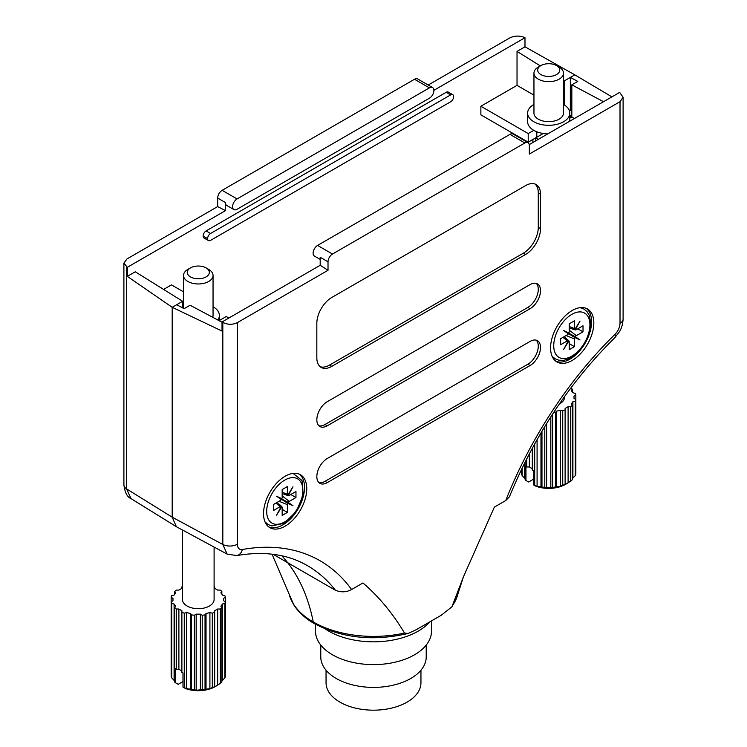 <?xml version="1.0" encoding="UTF-8"?>
<svg xmlns="http://www.w3.org/2000/svg" width="747" height="747" viewBox="0 0 747 747"><rect width="100%" height="100%" fill="white"/><g stroke="black" fill="none" stroke-linecap="round" stroke-linejoin="round"><path stroke-width="1.12" d="M233.895 209.58L226.808 205.49A6.331 3.651 -60 0 1 225.501 202.596L225.501 210.626L217.676 206.583L217.676 198.076A6.331 3.651 -60 0 1 222.148 190.326L237.06 198.935A6.331 3.651 120 0 0 232.588 206.686A6.331 3.651 120 0 0 233.895 209.58A6.331 3.651 120 0 0 237.06 209.263L429.422 98.212A6.331 3.651 120 0 0 433.895 90.462A6.331 3.651 120 0 0 432.578 87.567A6.331 3.651 120 0 0 429.422 87.875L237.06 198.935M429.422 87.875L414.51 79.266L222.148 190.326M414.51 79.266A6.331 3.651 -60 0 1 417.666 78.958L432.578 87.567M433.895 90.312L524.982 37.723L524.179 37.35C519.24 35.501 514.403 35.716 509.669 37.994L428.199 85.037M217.676 206.583L126.981 258.938L123.899 263.112L127.326 267.305L225.501 210.626M273.178 554.321L287.707 562.706A278.37 160.717 120 0 0 281.834 555.805A278.37 160.717 -60 0 1 287.707 562.706A278.37 160.717 -60 0 1 313.264 621.999A5.276 3.044 120 0 0 314.282 623.596A5.276 3.044 -60 0 1 313.264 621.999A278.37 160.717 120 0 0 287.707 562.706L335.431 590.261A278.37 160.717 120 0 0 307.372 565.6C287.716 554.227 264.186 550.884 236.762 555.572L227.144 554.106L222.821 544.479L222.821 322.433L222.018 321.976L222.018 331.061L172.193 307.306L172.193 517.176L176.376 526.71L130.986 498.594L126.607 488.93L172.193 517.176L172.193 307.306L176.665 304.729L184.117 308.688L190.083 305.243L222.018 322.228M127.326 267.305L127.326 276.39L135.282 271.796L182.632 301.284L182.632 307.895M182.632 301.284L172.193 307.306L127.326 276.39M570.334 110.117L570.334 77.445L574.807 74.859L564.368 80.881L563.471 80.331M564.368 104.972L564.368 80.881M571.828 110.976L569.083 109.977M535.664 140.894L535.664 137.878L528.213 142.182L528.213 133.573L533.797 130.342M536.785 137.233L536.785 131.78M452.775 94.664L448.303 92.077A4.211 2.428 120 0 0 446.202 92.292L206.107 230.907A4.211 2.428 120 0 0 203.137 236.061A4.211 2.428 120 0 0 204.006 238.004L208.478 240.581A4.211 2.428 -60 0 1 207.61 238.657L207.61 238.638A4.211 2.428 -60 0 1 210.579 233.484L450.674 94.869A4.211 2.428 -60 0 1 452.775 94.664A4.211 2.428 -60 0 1 453.653 96.587L453.653 96.606A4.211 2.428 -60 0 1 450.674 101.76L210.579 240.375A4.211 2.428 -60 0 1 208.478 240.581M207.61 238.638L203.137 236.061L207.61 238.657M517.027 136.318L517.027 135.73M533.956 95.13L517.027 85.363L480.863 106.242L480.863 114.851L528.213 142.182M517.027 85.363L517.027 51.403L524.982 46.809L524.982 37.723M183.529 291.853L171.446 284.878L163.584 289.416M571.278 117.316A2.633 1.522 -120 0 0 569.961 115.925L569.802 115.832M540.333 65.913L517.027 51.403M611.914 96.867L574.807 74.859L524.982 46.809M528.213 133.573L480.863 106.242M268.78 526.952A30.58 17.657 120 0 0 282.908 524.87A30.58 17.657 120 0 0 302.572 498.94A30.58 17.657 120 0 0 299.276 474.13M555.833 361.231A30.58 17.657 120 0 0 569.961 359.139A30.58 17.657 120 0 0 589.626 333.209A30.58 17.657 120 0 0 586.33 308.408M572.202 310.5A30.58 17.657 120 0 0 552.22 337.439A30.58 17.657 120 0 0 556.907 361.94A30.58 17.657 120 0 0 572.202 360.428A30.58 17.657 120 0 0 592.175 333.479A30.58 17.657 120 0 0 587.487 308.978A30.58 17.657 120 0 0 572.202 310.5M285.149 476.222A30.58 17.657 120 0 0 265.176 503.17A30.58 17.657 120 0 0 269.863 527.671A30.58 17.657 120 0 0 285.149 526.159A30.58 17.657 120 0 0 305.121 499.211A30.58 17.657 120 0 0 300.434 474.709A30.58 17.657 120 0 0 285.149 476.222M540.511 194.201A21.084 12.176 120 0 0 536.141 184.546A21.084 12.176 120 0 0 525.599 185.592L331.743 297.511A21.084 12.176 120 0 0 316.831 323.339L316.831 357.776A21.084 12.176 120 0 0 321.201 367.431A21.084 12.176 120 0 0 331.743 366.385L525.599 254.466A21.084 12.176 120 0 0 540.511 228.638L540.511 194.201L538.279 192.913A21.084 12.176 120 0 0 534.964 184.005M530.071 308.707A14.763 8.525 120 0 0 539.717 295.7A14.763 8.525 120 0 0 537.457 283.869A14.763 8.525 120 0 0 530.071 284.598L327.27 401.69A14.763 8.525 120 0 0 317.634 414.697A14.763 8.525 120 0 0 319.893 426.518A14.763 8.525 120 0 0 327.27 425.79L530.071 308.707L527.84 307.419A14.763 8.525 120 0 0 537.149 295.429A14.763 8.525 120 0 0 536.253 283.374M530.071 365.526A14.763 8.525 120 0 0 539.717 352.519A14.763 8.525 120 0 0 537.457 340.688A14.763 8.525 120 0 0 530.071 341.426L327.27 458.509A14.763 8.525 120 0 0 317.634 471.516A14.763 8.525 120 0 0 319.893 483.346A14.763 8.525 120 0 0 327.27 482.609L530.071 365.526L527.84 364.237A14.763 8.525 120 0 0 537.149 352.248A14.763 8.525 120 0 0 536.253 340.193M620.019 323.32A10.542 6.088 0 0 0 623.101 319.016C622.811 324.011 621.635 328.185 619.571 331.528L614.893 337.607A10.542 3.763 -134.3 0 0 614.986 334.367C618.161 331.042 619.842 327.363 620.019 323.32L620.019 101.704L529.324 154.059L529.324 145.562A6.331 3.651 120 0 0 528.017 142.658A6.331 3.651 120 0 0 524.852 142.976L509.94 134.367A6.331 3.651 -60 0 1 513.105 134.049L528.017 142.658M320.192 259.405L314.422 256.072A6.331 3.651 -60 0 1 313.105 253.177A6.331 3.651 -60 0 1 317.578 245.427L332.49 254.036L524.852 142.976M332.49 254.036A6.331 3.651 120 0 0 328.017 261.786L328.017 270.283L320.192 265.297L222.018 321.976M222.821 322.433C227.76 324.805 232.597 324.87 237.331 322.648L328.017 270.283M236.762 555.572A10.542 7.741 79.9 0 0 242.364 549.503C239.189 549.848 237.518 548.102 237.331 544.255L237.331 322.648M242.364 549.503A288.912 166.805 -60 0 1 351.594 589.532L362.977 582.959C378.953 596.75 392.801 613.446 404.5 633.036L408.133 633.475L416.116 629.768L441.234 615.267L451.926 606.807L463.42 576.871L494.374 507.101L505.747 500.537A288.912 166.805 -60 0 1 614.986 334.367M320.192 265.297L320.192 257.267L328.017 261.786M620.019 101.704L623.101 97.269L619.674 92.385L529.24 144.601M603.529 101.713L571.828 84.85L571.828 116.999L574.434 118.512M219.375 320.491L226.248 316.523L228.853 318.026M538.279 139.381L535.664 137.878L543.256 133.498M317.578 245.427L509.94 134.367M570.334 77.445L577.795 81.404L571.828 84.85M569.802 118.166L571.828 116.999M614.893 337.607C569.886 382.147 534.74 435.193 509.435 496.755L505.747 500.537M351.594 589.532C346.449 592.296 341.052 592.539 335.431 590.261M318.857 482.553A14.763 8.525 120 0 0 325.038 481.32L527.84 364.237M318.857 425.734A14.763 8.525 120 0 0 325.038 424.501L527.84 307.419M320.146 366.684A21.084 12.176 120 0 0 329.511 365.096L523.367 253.177A21.084 12.176 120 0 0 538.279 227.349L538.279 192.913M570.895 387.926A27.415 15.827 180 0 1 572.277 389.14L571.287 390.522L572.902 392.773L575.283 393.342A27.415 15.827 180 0 1 575.844 394.967L574.023 396.022L574.023 398.45L575.844 399.505A27.415 15.827 180 0 1 575.283 401.13L572.902 401.699L571.287 403.95L572.277 405.332A27.415 15.827 180 0 1 570.68 406.704L568.103 406.704L565.115 408.432L565.115 484.514L566.609 483.729L565.46 484.392A23.689 13.679 180 0 1 536.113 486.297L533.414 484.812L533.414 470.638A27.415 15.827 0 0 1 532.312 470.18L532.312 448.2M565.115 484.514L565.115 484.355A27.415 15.827 180 0 1 562.734 485.279L562.734 410.841L560.343 410.271L556.45 411.195L555.46 412.577L555.46 487.016L560.343 486.362L562.734 485.279M555.46 487.016A27.415 15.827 180 0 1 552.649 487.343L552.649 414.006M544.778 426.5L544.778 487.343L546.608 487.94L552.649 487.343M544.778 487.343A27.415 15.827 180 0 1 541.967 487.016L541.967 431.178M534.693 443.849L534.693 485.279L537.084 486.362L541.967 487.016M534.693 485.279A27.415 15.827 180 0 1 533.414 484.812M564.527 397.236A15.818 9.132 180 0 1 559.895 403.688A15.818 9.132 180 0 1 559.354 403.996M563.471 104.431A21.084 12.176 180 0 1 569.802 113.124A21.084 12.176 180 0 1 563.621 121.733A21.084 12.176 180 0 1 540.641 124.375A21.084 12.176 180 0 1 527.625 113.124A21.084 12.176 180 0 1 533.797 104.515A21.084 12.176 180 0 1 533.956 104.431M556.515 65.577L559.148 67.099A14.763 8.525 180 0 1 563.471 73.122A14.763 8.525 180 0 1 559.148 79.154A14.763 8.525 180 0 1 543.06 80.993A14.763 8.525 180 0 1 533.956 73.122A14.763 8.525 180 0 1 538.279 67.099L540.912 65.577A11.037 6.368 180 0 1 556.515 65.577A11.037 6.368 180 0 1 556.515 74.588A11.037 6.368 180 0 1 540.912 74.588A11.037 6.368 180 0 1 540.912 65.577L538.279 67.099M563.471 73.122L563.471 113.124A14.763 8.525 180 0 1 559.148 119.156A14.763 8.525 180 0 1 543.06 121.005A14.763 8.525 180 0 1 533.956 113.124L533.956 73.122M529.324 453.803L529.324 466.968L526.747 466.968A27.415 15.827 0 0 1 525.963 466.333L525.963 480.508L528.652 481.992L533.414 479.247M525.963 480.508A27.415 15.827 180 0 1 525.15 479.77L525.15 461.954M522.144 468.07L522.144 475.568L525.15 478.734M522.144 475.568A27.415 15.827 180 0 1 521.583 473.943L521.583 469.237M526.747 458.798L526.747 466.968M532.312 468.696L529.324 466.968M572.277 391.895L572.277 389.14M575.844 469.405L575.844 394.967M575.844 399.505L575.844 473.943A27.415 15.827 180 0 1 575.283 475.568L575.283 401.13M572.277 405.332L572.277 479.77A27.415 15.827 180 0 1 570.68 481.143L570.68 406.704M565.115 409.916A27.415 15.827 180 0 1 562.734 410.841M555.46 412.577A27.415 15.827 180 0 1 553.415 412.83M547.775 133.9A21.084 12.176 180 0 1 527.625 121.733L527.625 113.124M572.277 478.734L575.283 475.568M565.46 484.392L570.68 481.143M537.084 439.591L537.084 486.362M540.977 432.849L540.977 487.287M546.608 423.53L546.608 487.94M550.819 416.835L550.819 487.94M556.45 411.195L556.45 487.287M560.343 410.271L560.343 486.362M568.103 406.704L568.103 482.795M572.902 401.699L572.902 477.791M574.023 396.022L574.023 398.45M524.525 463.205L524.525 477.791M564.153 336.664L568.402 340.613A2.633 1.522 120 0 0 567.356 340.847L560.642 344.722L560.642 338.69L567.356 334.815A2.633 1.522 -60 0 0 568.402 333.844L563.621 330.51L568.897 332.985A2.633 1.522 -60 0 0 569.214 331.584L569.214 323.843L574.434 320.827L574.434 328.577A2.633 1.522 -60 0 0 574.76 329.595L569.214 327.886M566.105 335.534L574.434 338.905L574.434 346.655L569.214 349.671L569.214 341.921A2.633 1.522 120 0 0 568.897 340.893L567.029 339.185M577.795 328.792L583.015 331.808L583.015 325.776L576.301 329.651A2.633 1.522 -60 0 1 575.255 329.885L569.214 327.952M574.434 338.905A2.633 1.522 -60 0 1 574.76 337.513L580.027 339.978L575.255 336.654A2.633 1.522 -60 0 1 576.301 335.674L583.015 331.808M568.402 340.613L563.621 349.456L568.897 340.893M575.255 329.885L580.027 321.042L574.76 329.595M574.76 337.513L567.001 332.63M567.15 332.378L575.255 336.654M569.214 343.639L574.434 346.655M578.206 338.933L580.027 339.978M567.085 332.48L574.676 336.467M574.322 337.112L573.08 336.402L573.435 335.739M567.066 332.527L573.08 336.402M325.309 628.965A63.262 36.528 0 0 0 418.236 631.122A63.262 36.528 0 0 0 429.964 621.765M315.505 624.287L315.505 631.122A57.995 33.484 0 0 0 351.305 662.057A57.995 33.484 0 0 0 414.51 654.802A57.995 33.484 0 0 0 431.495 631.122L431.495 620.888M320.78 645.072L320.78 656.958A52.72 30.44 0 0 0 353.322 685.074A52.72 30.44 0 0 0 410.775 678.481A52.72 30.44 0 0 0 426.22 656.958L426.22 645.072M326.047 670.218L326.047 682.786A47.453 27.396 0 0 0 355.339 708.091A47.453 27.396 0 0 0 407.05 702.152A47.453 27.396 0 0 0 420.953 682.786L420.953 670.218M214.1 547.075L214.1 599.552A15.818 9.132 180 0 1 209.468 606.013A15.818 9.132 180 0 1 192.231 607.993A15.818 9.132 180 0 1 182.473 599.552L182.473 530.015M182.632 307.288A21.084 12.176 180 0 1 183.379 306.83A21.084 12.176 180 0 1 183.529 306.746M206.088 267.893L208.721 269.415A14.763 8.525 180 0 1 213.044 275.438A14.763 8.525 180 0 1 208.721 281.47A14.763 8.525 180 0 1 192.642 283.318A14.763 8.525 180 0 1 183.529 275.438A14.763 8.525 180 0 1 187.852 269.415L190.485 267.893A11.037 6.368 180 0 1 206.088 267.893A11.037 6.368 180 0 1 206.088 276.904A11.037 6.368 180 0 1 190.485 276.904A11.037 6.368 180 0 1 190.485 267.893L187.852 269.415M214.1 586.628A27.415 15.827 180 0 1 214.688 586.871L214.688 588.356L217.676 590.083L220.253 590.083A27.415 15.827 180 0 1 221.85 591.456L220.86 592.838L222.475 595.088L224.856 595.658A27.415 15.827 180 0 1 225.417 597.283L223.596 598.338L223.596 600.765L225.417 601.821L225.417 676.259A27.415 15.827 180 0 1 224.856 677.884L224.856 603.445L222.475 604.015L220.86 606.265L221.85 607.647L221.85 682.086A27.415 15.827 180 0 1 220.253 683.458L220.253 609.02L217.676 609.02L214.688 610.747L214.688 686.838L220.253 683.458M221.85 681.049L224.856 677.884M214.688 686.67A27.415 15.827 180 0 1 212.307 687.595L212.307 613.156L209.916 612.587L206.023 613.52L205.033 614.893L205.033 689.332L209.916 688.678L212.307 687.595M205.033 689.332A27.415 15.827 180 0 1 202.222 689.658L202.222 615.22L200.392 614.165L196.181 614.165L194.351 615.22L194.351 689.658L196.181 690.256L202.222 689.658M194.351 689.658A27.415 15.827 180 0 1 191.54 689.332L191.54 614.893L190.55 613.52L186.657 612.587L184.266 613.156L184.266 687.595L186.657 688.678L191.54 689.332M184.266 687.595A27.415 15.827 180 0 1 182.987 687.128L182.987 672.954A27.415 15.827 0 0 1 181.885 672.496L181.885 610.747L178.897 609.02L178.897 669.284L176.32 669.284L176.32 609.02A27.415 15.827 180 0 1 174.723 607.647L175.713 606.265L174.098 604.015L171.717 603.445L171.717 677.884A27.415 15.827 180 0 1 171.156 676.259L171.156 601.821L172.977 600.765L172.977 598.338L171.156 597.283L171.156 601.821A27.415 15.827 180 0 0 171.717 603.445M216.182 686.045L215.033 686.708A23.689 13.679 180 0 1 185.686 688.613L182.987 687.128M181.885 671.011L178.897 669.284M178.897 609.02L176.32 609.02M225.417 671.721L225.417 597.283M225.417 601.821A27.415 15.827 180 0 1 224.856 603.445M221.85 607.647A27.415 15.827 180 0 1 220.253 609.02M214.688 686.838L214.688 612.232A27.415 15.827 180 0 1 212.307 613.156M205.033 614.893A27.415 15.827 180 0 1 202.222 615.22M194.351 615.22A27.415 15.827 180 0 1 191.54 614.893M184.266 613.156A27.415 15.827 180 0 1 181.885 612.232M176.32 669.284A27.415 15.827 0 0 1 175.536 668.649L175.536 682.823A27.415 15.827 180 0 1 174.723 682.086L174.723 607.647M171.156 597.283A27.415 15.827 180 0 1 171.717 595.658L174.098 595.088L175.713 592.838L174.723 591.456L174.723 594.21M174.723 591.456A27.415 15.827 180 0 1 176.32 590.083L178.897 590.083L181.885 588.356L181.885 586.871A27.415 15.827 180 0 1 182.473 586.628M213.044 275.438L213.044 315.439A14.763 8.525 180 0 1 212.699 317.279M213.044 306.746A21.084 12.176 180 0 1 219.375 315.439A21.084 12.176 180 0 1 217.835 320.005M221.85 594.21L221.85 591.456M175.536 682.823L178.234 684.308L182.987 681.563M171.717 677.884L174.723 681.049M172.977 598.338L172.977 600.765M174.098 604.015L174.098 680.106M186.657 612.587L186.657 688.678M190.55 613.52L190.55 689.602M196.181 614.165L196.181 690.256M200.392 614.165L200.392 690.256M206.023 613.52L206.023 689.602M209.916 612.587L209.916 688.678M217.676 609.02L217.676 685.111M222.475 604.015L222.475 680.106M223.596 598.338L223.596 600.765M279.948 498.361L287.707 503.235A2.633 1.522 120 0 0 287.38 504.636L287.38 512.386L282.17 515.393L282.17 507.643A2.633 1.522 -60 0 0 281.843 506.625L279.976 504.916M290.742 494.514L295.961 497.53L289.248 501.405A2.633 1.522 120 0 0 288.202 502.376L280.097 498.1M275.867 503.104L280.302 506.569A2.633 1.522 -60 0 1 281.348 506.335L277.1 502.395M295.961 497.53L295.961 491.507L289.248 495.382A2.633 1.522 -60 0 1 288.202 495.616L292.973 486.773L287.707 495.326A2.633 1.522 -60 0 1 287.38 494.299L287.38 486.558L282.17 489.565L282.17 497.315A2.633 1.522 -60 0 1 281.843 498.707L276.577 496.241L281.348 499.566A2.633 1.522 -60 0 1 280.302 500.546L273.589 504.421L273.589 510.444L280.302 506.569M287.707 503.235L292.973 505.71L288.202 502.376M281.348 506.335L276.577 515.178L281.843 506.625M282.17 509.37L287.38 512.386M288.202 495.616L285.793 494.85M282.17 493.618L287.707 495.326M280.032 498.212L292.973 505.71M287.278 502.843L286.036 502.133L286.4 501.48M280.013 498.249L286.036 502.133M291.162 504.664L287.642 502.208M126.607 266.884L126.607 488.93A10.542 6.088 0 0 1 123.899 484.85L123.899 484.85C124.926 492.572 127.289 497.157 130.986 498.594M225.501 202.596L217.676 198.076M210.579 233.484L206.107 230.907M450.674 94.869L446.202 92.292M569.961 115.925L571.828 114.851M272.039 554.181L289.22 594.379A85.186 49.181 0 0 0 313.264 621.999A85.186 49.181 -0 0 0 404.5 633.036M172.193 517.176L222.821 544.479A10.542 6.088 0 0 0 237.331 544.255M452.841 605.126A85.186 49.181 -0 0 0 457.78 594.379L463.42 576.871M623.101 319.016L623.101 97.269M325.038 481.32L327.27 482.609M325.038 424.501L327.27 425.79M538.279 227.349L540.511 228.638M523.367 253.177L525.599 254.466M329.511 365.096L331.743 366.385M553.742 345.693A25.575 14.763 -60 0 1 571.828 314.366A25.575 14.763 -60 0 1 589.915 324.805A25.575 14.763 -60 0 1 571.828 356.132A25.575 14.763 -60 0 1 553.742 345.693M562.921 337.383L567.356 340.847M569.214 326.467L574.434 328.577M566.749 332.686L567.066 332.126M569.214 330.146L576.301 335.674M284.775 521.854A25.575 14.763 -60 0 1 266.688 511.415A25.575 14.763 -60 0 1 284.775 480.088A25.575 14.763 -60 0 1 302.862 490.536A25.575 14.763 -60 0 1 284.775 521.854M282.17 495.877L289.248 501.405M279.051 501.265L287.38 504.636M279.695 498.417L280.022 497.857M282.17 492.189L287.38 494.299M123.899 263.112L123.899 484.85M408.133 633.465C373.5 641.505 342.219 638.218 314.282 623.596C305.42 618.479 298.679 612.391 294.057 605.313L289.22 594.379M176.74 526.924L227.144 554.106M451.926 606.807L457.78 594.379M569.802 113.124L569.802 121.182M532.9 139.474L532.9 142.49M552.07 356.216L555.254 358.868L558.831 360.203L563.527 360.334L568.028 359.12L575.031 354.928L579.989 350.128L585.106 342.938L588.823 334.805L590.84 323.516L589.374 315.458L587.03 311.611L583.949 309.062L580.111 307.661M572.837 329.119L569.214 327.961M566.908 332.798L567.244 332.21M183.529 275.438L183.529 308.371M219.375 315.439L219.375 320.827M265.026 521.938L268.173 524.581L271.74 525.925L284.121 523.311L296.307 511.462L303.226 495.028L302.021 480.517L293.057 473.383M280.19 497.941L279.854 498.529"/></g></svg>
